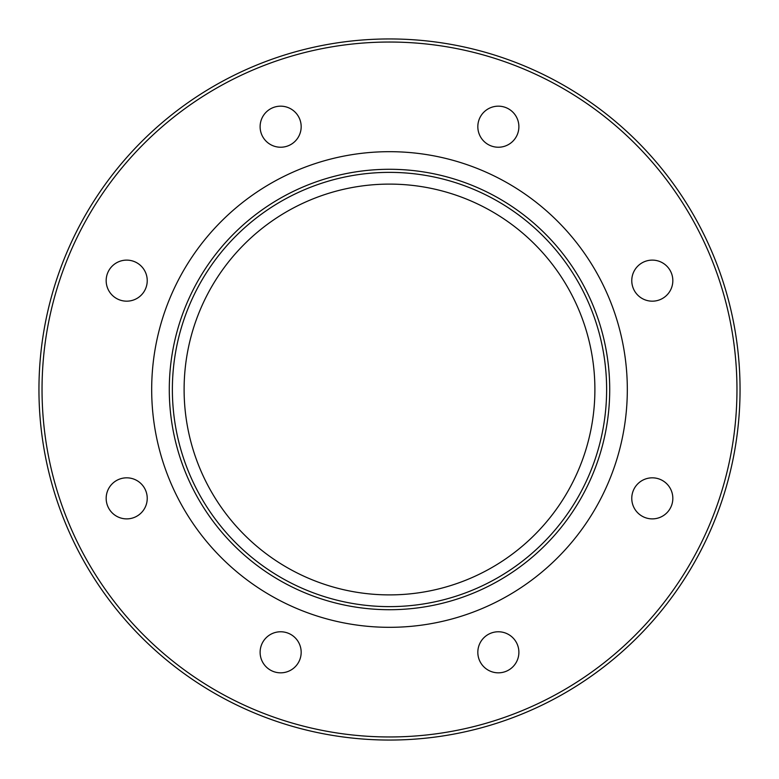 <?xml version="1.0" encoding="UTF-8"?>
<svg xmlns="http://www.w3.org/2000/svg" width="779" height="779" viewBox="0 0 779 779"><rect width="100%" height="100%" fill="white"/><g stroke="black" fill="none" stroke-linecap="round" stroke-linejoin="round"><path stroke-width="1.17" d="M38.95 389.5A350.55 350.55 0 0 0 389.5 740.05A350.55 350.55 0 0 0 740.05 389.5A350.55 350.55 0 0 0 389.5 38.95A350.55 350.55 0 0 0 38.95 389.5A350.55 350.55 0 0 1 389.5 38.95A350.55 350.55 0 0 1 740.05 389.5M151.681 389.5A237.819 237.819 0 0 1 389.5 151.681A237.819 237.819 0 0 1 627.319 389.5A237.819 237.819 0 0 1 389.5 627.319A237.819 237.819 0 0 1 151.681 389.5M477.829 126.695A20.527 20.527 0 0 1 498.356 106.168A20.527 20.527 0 0 1 518.882 126.695A20.527 20.527 0 0 1 498.356 147.231A20.527 20.527 0 0 1 477.829 126.695M266.126 141.213A20.527 20.527 0 0 1 266.126 112.186A20.527 20.527 0 0 1 295.163 112.186A20.527 20.527 0 0 1 295.163 141.213A20.527 20.527 0 0 1 266.126 141.213M126.695 301.171A20.527 20.527 0 0 1 106.168 280.644A20.527 20.527 0 0 1 126.695 260.118A20.527 20.527 0 0 1 147.231 280.644A20.527 20.527 0 0 1 126.695 301.171M141.213 512.874A20.527 20.527 0 0 1 112.186 512.874A20.527 20.527 0 0 1 112.186 483.837A20.527 20.527 0 0 1 141.213 483.837A20.527 20.527 0 0 1 141.213 512.874M301.171 652.305A20.527 20.527 0 0 1 280.644 672.832A20.527 20.527 0 0 1 260.118 652.305A20.527 20.527 0 0 1 280.644 631.769A20.527 20.527 0 0 1 301.171 652.305M512.874 637.787A20.527 20.527 0 0 1 512.874 666.814A20.527 20.527 0 0 1 483.837 666.814A20.527 20.527 0 0 1 483.837 637.787A20.527 20.527 0 0 1 512.874 637.787M652.305 477.829A20.527 20.527 0 0 1 672.832 498.356A20.527 20.527 0 0 1 652.305 518.882A20.527 20.527 0 0 1 631.769 498.356A20.527 20.527 0 0 1 652.305 477.829M637.787 266.126A20.527 20.527 0 0 1 666.814 266.126A20.527 20.527 0 0 1 666.814 295.163A20.527 20.527 0 0 1 637.787 295.163A20.527 20.527 0 0 1 637.787 266.126M39.096 379.256A350.55 350.55 0 0 1 389.5 38.95A350.55 350.55 0 0 1 739.904 379.256A350.55 350.55 0 0 0 389.5 38.95A350.55 350.55 0 0 0 39.096 379.256M739.904 399.744A350.55 350.55 0 0 1 389.5 740.05A350.55 350.55 0 0 1 39.096 399.744A350.55 350.55 0 0 0 389.5 740.05A350.55 350.55 0 0 0 739.904 399.744M172.373 389.5A217.127 217.127 0 0 1 389.5 172.373A217.127 217.127 0 0 1 606.627 389.5A217.127 217.127 0 0 0 389.5 172.373A217.127 217.127 0 0 0 172.373 389.5A217.127 217.127 0 0 0 389.5 606.627A217.127 217.127 0 0 0 606.627 389.5A217.127 217.127 0 0 1 389.5 606.627A217.127 217.127 0 0 1 172.373 389.5M594.893 389.5A205.393 205.393 0 0 0 389.5 184.107A205.393 205.393 0 0 0 184.107 389.5A205.393 205.393 0 0 0 389.5 594.893A205.393 205.393 0 0 0 594.893 389.5M736.963 389.5A347.463 347.463 0 0 1 389.5 736.963A347.463 347.463 0 0 1 42.037 389.5A347.463 347.463 0 0 1 389.5 42.037A347.463 347.463 0 0 1 736.963 389.5M169.286 389.5A220.214 220.214 0 0 0 389.5 609.714A220.214 220.214 0 0 0 609.714 389.5A220.214 220.214 0 0 0 389.5 169.286A220.214 220.214 0 0 0 169.286 389.5"/></g></svg>
